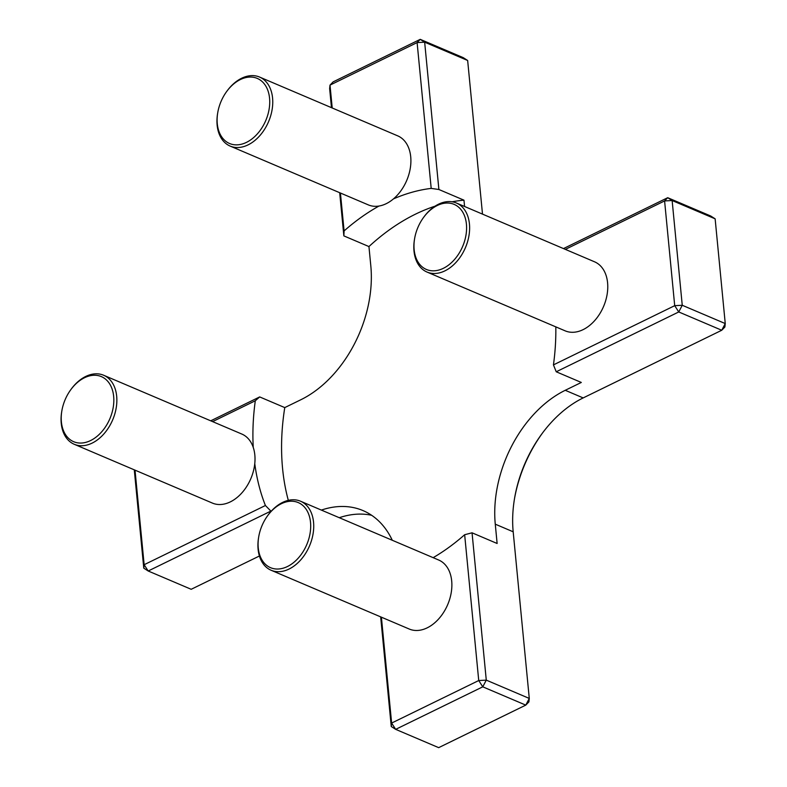<?xml version="1.0" encoding="UTF-8"?>
<svg xmlns="http://www.w3.org/2000/svg" width="787" height="787" viewBox="0 0 787 787"><rect width="100%" height="100%" fill="white"/><g stroke="black" fill="none" stroke-linecap="round" stroke-linejoin="round"><path stroke-width="1.18" d="M555.809 326.871A203.676 139.938 113.1 0 1 553.448 364.883L556.232 371.779L581.318 382.452L565.253 390.293A107.199 73.653 -66.9 0 0 495.269 524.172L497.128 543.483L472.052 532.809L464.655 534.727A203.676 139.938 113.1 0 1 433.165 557.668M288.317 500.355A203.676 139.938 113.1 0 1 284.766 407.597L300.821 399.757A107.199 73.653 -66.9 0 0 370.815 265.878L368.946 246.567A203.676 139.938 113.1 0 1 435.044 206.174M271.112 511.343L265.416 505.51A203.676 139.938 113.1 0 1 254.762 463.661M253.247 447.449A203.676 139.938 113.1 0 1 255.303 400.77L259.68 396.923L284.766 407.597M452.092 201.787A203.676 139.938 113.1 0 1 463.966 200.173L464.576 206.489M368.946 246.567L343.86 235.893L344.096 230.925A203.676 139.938 113.1 0 1 378.96 206.056M393.5 198.875A203.676 139.938 113.1 0 1 431.197 188.398L438.89 189.5L463.966 200.173M392.29 540.276A107.199 73.653 -66.9 0 0 363.033 510.596A107.199 73.653 -66.9 0 0 321.362 510.084M565.361 249.381L664.592 200.931L667.71 197.704L672.137 200.528L715.137 218.825L710.71 216.002L667.71 197.704L563.492 248.584M715.137 218.825L725.25 323.565L682.25 305.267L672.137 200.528L664.592 200.931L674.705 305.671L682.25 305.267L678.748 311.957L721.748 330.255L725.25 323.565L724.876 327.028L721.748 330.255L583.177 397.917A107.199 73.653 -66.9 0 0 541.928 433.785A107.199 73.653 -66.9 0 0 514.629 497.935A107.199 73.653 -66.9 0 0 513.183 531.796L529.277 698.423L486.277 680.125L472.052 532.809M344.096 230.925L340.427 193.022M332.212 107.976L330.009 85.114L329.635 88.577L331.475 107.662M339.689 192.707L343.86 235.893M464.655 534.727L478.732 680.539L486.277 680.125L482.775 686.825L478.732 680.539L391.631 723.066L381.4 617.185M380.662 616.87L391.257 726.519L391.631 723.066L395.674 729.352L391.257 726.519M371.621 515.278A107.199 73.653 -66.9 0 0 339.276 517.708M259.415 555.996L191.192 589.296L148.192 570.998L270.718 511.176M212.598 421.616L255.303 400.77M265.416 505.51L144.149 564.712L135.02 470.144M438.89 189.5L424.655 42.173L467.655 60.481L463.238 57.648L420.238 39.35L424.655 42.173L417.11 42.587L420.238 39.35L333.127 81.878L330.009 85.114L417.11 42.587L431.197 188.398M556.232 371.779L678.748 311.957L674.705 305.671L553.448 364.883M259.68 396.923L210.729 420.819M529.277 698.423L528.903 701.886L525.775 705.122L529.277 698.423M148.192 570.998L143.775 568.175L144.149 564.712L148.192 570.998M438.674 747.65L395.674 729.352L482.775 686.825L525.775 705.122L438.674 747.65M134.282 469.829L143.775 568.175M514.482 498.801A112.561 77.333 113.1 0 1 542.459 433.076M467.655 60.481L482.5 214.113M103.648 375.251L241.796 434.04A37.52 25.774 113.1 0 1 250.827 478.663A37.52 25.774 113.1 0 1 212.411 503.09L74.263 444.291A37.52 25.774 -66.9 0 0 112.679 419.865A37.52 25.774 -66.9 0 0 103.648 375.251A37.52 25.774 -66.9 0 0 71.302 388.994L70.879 389.575A35.376 24.308 113.1 0 1 106.648 380.141A35.376 24.308 113.1 0 1 106.924 424.567A35.376 24.308 113.1 0 1 71.194 440.395A35.376 24.308 113.1 0 1 61.868 410.745A35.376 24.308 113.1 0 1 70.879 389.575M61.868 410.745L61.75 411.453A37.52 25.774 -66.9 0 0 71.637 442.904A37.52 25.774 -66.9 0 0 74.263 444.291M259.543 77.047L397.691 135.846A37.52 25.774 113.1 0 1 406.722 180.459A37.52 25.774 113.1 0 1 368.306 204.886L230.158 146.087A37.52 25.774 -66.9 0 0 268.574 121.66A37.52 25.774 -66.9 0 0 259.543 77.047A37.52 25.774 -66.9 0 0 227.197 90.8L226.774 91.371A35.376 24.308 113.1 0 1 262.543 81.937A35.376 24.308 113.1 0 1 262.819 126.373A35.376 24.308 113.1 0 1 227.089 142.201A35.376 24.308 113.1 0 1 217.763 112.541A35.376 24.308 113.1 0 1 226.774 91.371M217.763 112.541L217.645 113.249A37.52 25.774 -66.9 0 0 227.532 144.7A37.52 25.774 -66.9 0 0 230.158 146.087M300.516 501.211L438.664 560.01A37.52 25.774 113.1 0 1 441.291 561.397A37.52 25.774 113.1 0 1 446.809 606.6A37.52 25.774 113.1 0 1 409.279 629.049L271.131 570.26A37.52 25.774 -66.9 0 0 308.661 547.801A37.52 25.774 -66.9 0 0 303.143 502.598A37.52 25.774 -66.9 0 0 300.516 501.211A37.52 25.774 -66.9 0 0 268.17 514.964L267.747 515.544A35.376 24.308 113.1 0 1 300.723 503.887A35.376 24.308 113.1 0 1 307.205 543.542A35.376 24.308 113.1 0 1 274.82 568.863A35.376 24.308 113.1 0 1 258.736 536.704A35.376 24.308 113.1 0 1 267.747 515.544M258.736 536.704L258.618 537.413A37.52 25.774 -66.9 0 0 271.131 570.26M456.411 203.016L594.559 261.805A37.52 25.774 113.1 0 1 597.185 263.202A37.52 25.774 113.1 0 1 602.704 308.396A37.52 25.774 113.1 0 1 565.174 330.855L427.026 272.056A37.52 25.774 -66.9 0 0 464.556 249.597A37.52 25.774 -66.9 0 0 459.037 204.404A37.52 25.774 -66.9 0 0 456.411 203.016A37.52 25.774 -66.9 0 0 424.065 216.759L423.642 217.34A35.376 24.308 113.1 0 1 456.617 205.682A35.376 24.308 113.1 0 1 463.1 245.347A35.376 24.308 113.1 0 1 430.725 270.659A35.376 24.308 113.1 0 1 414.631 238.51A35.376 24.308 113.1 0 1 423.642 217.34M414.631 238.51L414.513 239.218A37.52 25.774 -66.9 0 0 427.026 272.056M583.177 397.917L565.253 390.293M495.269 524.172L513.183 531.796"/></g></svg>
